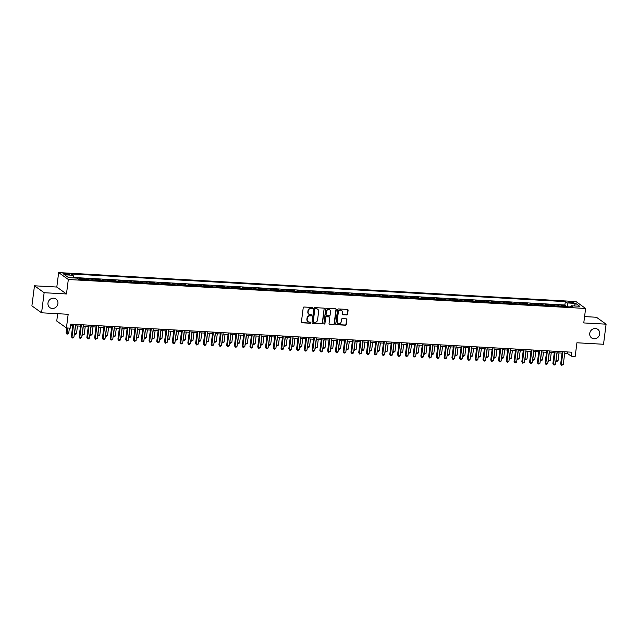 <?xml version="1.0" encoding="UTF-8"?>
<svg xmlns="http://www.w3.org/2000/svg" width="638" height="638" viewBox="0 0 638 638"><rect width="100%" height="100%" fill="white"/><g stroke="black" fill="none" stroke-linecap="round" stroke-linejoin="round"><path stroke-width="0.96" d="M312.652 308.05A0.566 0.526 125.6 0 0 312.189 307.468L304.095 307.014A0.813 0.75 125.6 0 0 303.225 307.763L301.407 321.951A0.813 0.75 125.6 0 0 302.069 322.788L310.172 323.235A0.566 0.526 125.6 0 0 310.57 322.222A0.566 0.526 125.6 0 0 310.315 322.134L309.263 322.078A2.592 2.393 125.6 0 1 307.149 319.415L307.301 318.234A2.592 2.393 125.6 0 1 310.06 315.85L311.113 315.906A0.566 0.526 125.6 0 0 311.511 314.893A0.566 0.526 125.6 0 0 311.256 314.797L310.204 314.741A2.592 2.393 125.6 0 1 308.09 312.086L308.242 310.897A2.592 2.393 125.6 0 1 311.001 308.513L312.054 308.569A0.566 0.526 125.6 0 0 312.652 308.05M308.888 314.231A2.592 2.393 125.6 0 1 307.827 311.894L307.979 310.714A2.592 2.393 125.6 0 1 310.738 308.329L311.791 308.385A0.566 0.526 125.6 0 0 312.309 307.484M301.583 322.549A0.813 0.75 125.6 0 0 301.814 322.597L309.909 323.051A0.566 0.526 125.6 0 0 310.427 322.15M307.955 321.56A2.592 2.393 125.6 0 1 306.886 319.231L307.038 318.043A2.592 2.393 125.6 0 1 309.805 315.658L310.85 315.714A0.566 0.526 125.6 0 0 311.368 314.821M589.743 333.379A5.287 4.873 125.6 0 0 591.641 337.957A5.287 4.873 125.6 0 0 596.618 338.252A5.287 4.873 125.6 0 0 599.688 333.929A5.287 4.873 125.6 0 0 597.79 329.36A5.287 4.873 125.6 0 0 592.814 329.056A5.287 4.873 125.6 0 0 589.743 333.379M47.986 303.042A5.287 4.873 125.6 0 0 49.876 307.62A5.287 4.873 125.6 0 0 54.86 307.923A5.287 4.873 125.6 0 0 57.922 303.6A5.287 4.873 125.6 0 0 56.032 299.023A5.287 4.873 125.6 0 0 51.048 298.728A5.287 4.873 125.6 0 0 47.986 303.042M570.388 301.67A2.64 0.518 7.3 0 0 568.61 301.934A2.64 0.518 7.3 0 0 572.063 302.867A2.64 0.518 7.3 0 0 573.849 302.603A2.64 0.518 7.3 0 0 570.388 301.67M346.721 314.997A0.813 0.75 125.6 0 0 347.582 314.255L348.093 310.275A0.813 0.75 125.6 0 0 347.439 309.438L338.435 308.936A0.813 0.75 125.6 0 0 337.574 309.685L335.755 323.873A0.813 0.75 125.6 0 0 336.417 324.71L345.413 325.213A0.813 0.75 125.6 0 0 346.274 324.463L346.897 319.654A0.813 0.75 125.6 0 0 346.235 318.825L342.383 318.609A0.813 0.75 125.6 0 0 341.521 319.351L341.21 321.743A2.169 2.002 125.6 0 1 337.909 323.386A2.169 2.002 125.6 0 1 337.135 321.512L338.331 312.165A2.169 2.002 125.6 0 1 341.633 310.515A2.169 2.002 125.6 0 1 342.415 312.397L342.215 313.952A0.813 0.75 125.6 0 0 342.869 314.781L346.458 314.813A0.813 0.75 125.6 0 0 347.327 314.063L347.838 310.084A0.813 0.75 125.6 0 0 347.662 309.494M44.142 292.714L66.472 293.966L56.806 287.044L34.476 285.792L44.142 292.714L41.574 312.795L68.17 314.287L66.424 327.948L70.308 328.163L70.818 324.144L571.808 352.192L571.289 356.211L575.173 356.427L576.927 342.773L603.524 344.265L606.1 324.176L596.426 317.253L584.583 316.592M66.472 293.966L68.322 279.508L585.62 308.465L583.77 322.932L606.1 324.176M324.383 308.944A0.813 0.75 125.6 0 0 323.721 308.114L314.725 307.612A0.813 0.75 125.6 0 0 313.864 308.353L312.046 322.549A0.813 0.75 125.6 0 0 312.708 323.378L321.704 323.881A0.813 0.75 125.6 0 0 322.565 323.139L324.128 308.76A0.813 0.75 125.6 0 0 323.952 308.162M326.584 308.274L335.58 308.776A0.813 0.75 125.6 0 1 336.242 309.605L334.424 323.801A0.813 0.75 125.6 0 1 333.562 324.551L329.71 324.335A0.813 0.75 125.6 0 1 329.048 323.498L329.782 317.748A0.813 0.75 125.6 0 0 329.12 316.911L326.568 316.767A0.813 0.75 125.6 0 0 325.707 317.517L324.941 323.506A0.566 0.526 125.6 0 1 324.072 323.937A0.566 0.526 125.6 0 1 323.873 323.45L325.723 309.023A0.813 0.75 125.6 0 1 326.584 308.274M41.574 312.795L31.9 305.873L34.476 285.792M565.627 306.679L565.762 305.626L561.105 305.363L562.054 306.049L558.952 305.873A3.302 1.109 93.2 0 1 559.279 306.32M557.859 306.24L557.995 305.187L553.337 304.932L554.286 305.61L551.184 305.435A3.302 1.109 93.2 0 1 551.511 305.889M550.092 305.809L550.227 304.757L545.57 304.493L546.519 305.179L543.416 305.004A3.302 1.109 93.2 0 1 543.751 305.45M542.324 305.371L542.46 304.318L537.802 304.063L538.759 304.741L535.649 304.565A3.302 1.109 93.2 0 1 535.984 305.02M534.556 304.94L534.692 303.887L530.034 303.624L530.991 304.31L527.881 304.135A3.302 1.109 93.2 0 1 528.216 304.581M526.797 304.501L526.924 303.449L522.267 303.194L523.224 303.871L520.114 303.696A3.302 1.109 93.2 0 1 520.448 304.151M519.029 304.071L519.157 303.018L514.499 302.755L515.456 303.441L512.346 303.265A3.302 1.109 93.2 0 1 512.681 303.712M511.261 303.632L511.397 302.579L506.731 302.316L507.689 303.002L504.578 302.827A3.302 1.109 93.2 0 1 504.913 303.281M503.494 303.202L503.629 302.149L498.964 301.886L499.921 302.571L496.811 302.396A3.302 1.109 93.2 0 1 497.146 302.843M495.726 302.763L495.862 301.71L491.196 301.447L492.153 302.133L489.043 301.957A3.302 1.109 93.2 0 1 489.378 302.404M487.958 302.324L488.094 301.28L483.429 301.016L484.386 301.702L481.275 301.527A3.302 1.109 93.2 0 1 481.61 301.973M480.191 301.894L480.326 300.841L475.661 300.578L476.618 301.264L473.508 301.088A3.302 1.109 93.2 0 1 473.843 301.535M472.423 301.455L472.559 300.41L467.893 300.147L468.85 300.825L465.74 300.657A3.302 1.109 93.2 0 1 466.075 301.104M464.655 301.024L464.791 299.972L460.126 299.708L461.083 300.394L457.98 300.219A3.302 1.109 93.2 0 1 458.307 300.665M456.888 300.586L457.023 299.533L452.366 299.278L453.315 299.956L450.213 299.788A3.302 1.109 93.2 0 1 450.54 300.235M449.12 300.155L449.256 299.102L444.598 298.839L445.547 299.525L442.445 299.35A3.302 1.109 93.2 0 1 442.772 299.796M441.352 299.716L441.488 298.664L436.831 298.409L437.78 299.086L434.677 298.919A3.302 1.109 93.2 0 1 435.004 299.366M433.585 299.286L433.72 298.233L429.063 297.97L430.012 298.656L426.91 298.48A3.302 1.109 93.2 0 1 427.237 298.927M425.817 298.847L425.953 297.794L421.295 297.539L422.244 298.217L419.142 298.042A3.302 1.109 93.2 0 1 419.469 298.496M418.05 298.417L418.185 297.364L413.528 297.101L414.477 297.786L411.374 297.611A3.302 1.109 93.2 0 1 411.701 298.058M410.282 297.978L410.417 296.925L405.76 296.67L406.709 297.348L403.607 297.172A3.302 1.109 93.2 0 1 403.942 297.627M402.514 297.547L402.65 296.495L397.992 296.231L398.949 296.917L395.839 296.742A3.302 1.109 93.2 0 1 396.174 297.188M394.747 297.109L394.882 296.056L390.225 295.801L391.182 296.479L388.071 296.303A3.302 1.109 93.2 0 1 388.406 296.758M386.987 296.678L387.114 295.625L382.457 295.362L383.414 296.048L380.304 295.873A3.302 1.109 93.2 0 1 380.639 296.319M379.219 296.239L379.347 295.187L374.689 294.923L375.646 295.609L372.536 295.434A3.302 1.109 93.2 0 1 372.871 295.888M371.452 295.809L371.587 294.756L366.922 294.493L367.879 295.179L364.769 295.003A3.302 1.109 93.2 0 1 365.103 295.45M363.684 295.37L363.82 294.317L359.154 294.054L360.111 294.74L357.001 294.565A3.302 1.109 93.2 0 1 357.336 295.011M355.916 294.931L356.052 293.887L351.386 293.624L352.343 294.309L349.233 294.134A3.302 1.109 93.2 0 1 349.568 294.581M348.149 294.501L348.284 293.448L343.619 293.185L344.576 293.871L341.466 293.695A3.302 1.109 93.2 0 1 341.801 294.142M340.381 294.062L340.517 293.017L335.851 292.754L336.808 293.432L333.698 293.265A3.302 1.109 93.2 0 1 334.033 293.711M332.613 293.632L332.749 292.579L328.084 292.316L329.041 293.001L325.93 292.826A3.302 1.109 93.2 0 1 326.265 293.273M324.846 293.193L324.981 292.14L320.316 291.885L321.273 292.563L318.171 292.395A3.302 1.109 93.2 0 1 318.498 292.842M317.078 292.762L317.214 291.71L312.556 291.446L313.505 292.132L310.403 291.957A3.302 1.109 93.2 0 1 310.73 292.403M309.31 292.324L309.446 291.271L304.789 291.016L305.738 291.694L302.635 291.526A3.302 1.109 93.2 0 1 302.962 291.973M301.543 291.893L301.678 290.84L297.021 290.577L297.97 291.263L294.868 291.087A3.302 1.109 93.2 0 1 295.195 291.534M293.775 291.454L293.911 290.402L289.253 290.146L290.202 290.824L287.1 290.649A3.302 1.109 93.2 0 1 287.427 291.103M286.007 291.024L286.143 289.971L281.486 289.708L282.435 290.394L279.332 290.218A3.302 1.109 93.2 0 1 279.659 290.665M278.24 290.585L278.375 289.532L273.718 289.277L274.667 289.955L271.565 289.78A3.302 1.109 93.2 0 1 271.892 290.234M270.472 290.154L270.608 289.102L265.95 288.839L266.899 289.524L263.797 289.349A3.302 1.109 93.2 0 1 264.132 289.796M262.704 289.716L262.84 288.663L258.183 288.408L259.14 289.086L256.029 288.91A3.302 1.109 93.2 0 1 256.364 289.365M254.937 289.285L255.072 288.232L250.415 287.969L251.372 288.655L248.262 288.48A3.302 1.109 93.2 0 1 248.597 288.926M247.177 288.847L247.305 287.794L242.647 287.531L243.604 288.216L240.494 288.041A3.302 1.109 93.2 0 1 240.829 288.496M239.409 288.416L239.537 287.363L234.88 287.1L235.837 287.786L232.726 287.61A3.302 1.109 93.2 0 1 233.061 288.057M231.642 287.977L231.777 286.925L227.112 286.661L228.069 287.347L224.959 287.172A3.302 1.109 93.2 0 1 225.294 287.618M223.874 287.539L224.01 286.494L219.344 286.231L220.301 286.917L217.191 286.741A3.302 1.109 93.2 0 1 217.526 287.188M216.107 287.108L216.242 286.055L211.577 285.792L212.534 286.478L209.424 286.303A3.302 1.109 93.2 0 1 209.758 286.749M208.339 286.669L208.474 285.625L203.809 285.361L204.766 286.039L201.656 285.872A3.302 1.109 93.2 0 1 201.991 286.318M200.571 286.239L200.707 285.186L196.041 284.923L196.998 285.609L193.888 285.433A3.302 1.109 93.2 0 1 194.223 285.88M192.804 285.8L192.939 284.755L188.274 284.492L189.231 285.17L186.121 285.003A3.302 1.109 93.2 0 1 186.456 285.449M185.036 285.369L185.172 284.317L180.506 284.054L181.463 284.739L178.361 284.564A3.302 1.109 93.2 0 1 178.688 285.011M177.268 284.931L177.404 283.878L172.746 283.623L173.696 284.301L170.593 284.133A3.302 1.109 93.2 0 1 170.92 284.58M169.501 284.5L169.636 283.447L164.979 283.184L165.928 283.87L162.826 283.695A3.302 1.109 93.2 0 1 163.153 284.141M161.733 284.062L161.869 283.009L157.211 282.754L158.16 283.431L155.058 283.256A3.302 1.109 93.2 0 1 155.385 283.711M153.965 283.631L154.101 282.578L149.444 282.315L150.393 283.001L147.29 282.825A3.302 1.109 93.2 0 1 147.617 283.272M146.198 283.192L146.333 282.14L141.676 281.884L142.625 282.562L139.523 282.387A3.302 1.109 93.2 0 1 139.85 282.841M138.43 282.762L138.566 281.709L133.908 281.446L134.857 282.132L131.755 281.956A3.302 1.109 93.2 0 1 132.082 282.403M130.662 282.323L130.798 281.27L126.141 281.015L127.09 281.693L123.987 281.517A3.302 1.109 93.2 0 1 124.322 281.972M122.895 281.892L123.03 280.84L118.373 280.576L119.33 281.262L116.22 281.087A3.302 1.109 93.2 0 1 116.555 281.533M115.127 281.454L115.263 280.401L110.605 280.146L111.562 280.824L108.452 280.648A3.302 1.109 93.2 0 1 108.787 281.103M107.367 281.023L107.495 279.97L102.838 279.707L103.795 280.393L100.684 280.218A3.302 1.109 93.2 0 1 101.019 280.664M99.6 280.584L99.727 279.532L95.07 279.269L96.027 279.954L92.917 279.779A3.302 1.109 93.2 0 1 93.252 280.226M91.832 280.154L91.968 279.101L87.302 278.838L88.259 279.524L85.149 279.348A3.302 1.109 93.2 0 1 85.484 279.795M84.064 279.715L84.2 278.662L79.535 278.399L80.492 279.085A3.302 1.109 93.2 0 1 80.819 279.532M66.312 274.531L68.027 274.627A2.56 0.502 7.3 0 0 69.749 274.372A2.56 0.502 7.3 0 0 66.4 273.471L64.693 273.375A2.56 0.502 7.3 0 0 62.963 273.622A2.56 0.502 7.3 0 0 66.312 274.531M68.322 279.508L58.656 272.586L575.955 301.551L585.62 308.465M565.762 305.626L564.885 304.996L565.324 301.622L71.328 273.965L73.155 275.273L73.577 277.921M565.324 301.622L567.15 302.93L575.691 303.409L579.663 306.256L571.122 305.777L572.948 307.085L78.96 279.428L77.126 278.12L68.585 277.642L64.613 274.795L73.155 275.273M84.2 278.662L85.149 279.348M91.968 279.101L92.917 279.779M99.727 279.532L100.684 280.218M107.495 279.97L108.452 280.648M115.263 280.401L116.22 281.087M123.03 280.84L123.987 281.517M130.798 281.27L131.755 281.956M138.566 281.709L139.523 282.387M146.333 282.14L147.29 282.825M154.101 282.578L155.058 283.256M161.869 283.009L162.826 283.695M169.636 283.447L170.593 284.133M177.404 283.878L178.361 284.564M185.172 284.317L186.121 285.003M192.939 284.755L193.888 285.433M200.707 285.186L201.656 285.872M208.474 285.625L209.424 286.303M216.242 286.055L217.191 286.741M224.01 286.494L224.959 287.172M231.777 286.925L232.726 287.61M239.537 287.363L240.494 288.041M247.305 287.794L248.262 288.48M255.072 288.232L256.029 288.91M262.84 288.663L263.797 289.349M270.608 289.102L271.565 289.78M278.375 289.532L279.332 290.218M286.143 289.971L287.1 290.649M293.911 290.402L294.868 291.087M301.678 290.84L302.635 291.526M309.446 291.271L310.403 291.957M317.214 291.71L318.171 292.395M324.981 292.14L325.93 292.826M332.749 292.579L333.698 293.265M340.517 293.017L341.466 293.695M348.284 293.448L349.233 294.134M356.052 293.887L357.001 294.565M363.82 294.317L364.769 295.003M371.587 294.756L372.536 295.434M379.347 295.187L380.304 295.873M387.114 295.625L388.071 296.303M394.882 296.056L395.839 296.742M402.65 296.495L403.607 297.172M410.417 296.925L411.374 297.611M418.185 297.364L419.142 298.042M425.953 297.794L426.91 298.48M433.72 298.233L434.677 298.919M441.488 298.664L442.445 299.35M449.256 299.102L450.213 299.788M457.023 299.533L457.98 300.219M464.791 299.972L465.74 300.657M472.559 300.41L473.508 301.088M480.326 300.841L481.275 301.527M488.094 301.28L489.043 301.957M495.862 301.71L496.811 302.396M503.629 302.149L504.578 302.827M511.397 302.579L512.346 303.265M519.157 303.018L520.114 303.696M526.924 303.449L527.881 304.135M534.692 303.887L535.649 304.565M542.46 304.318L543.416 305.004M550.227 304.757L551.184 305.435M557.995 305.187L558.952 305.873M564.885 304.996L73.506 277.49M57.691 313.705L56.75 321.026L66.424 327.948M56.806 287.044L58.656 272.586M564.71 353.253L567.373 353.404L571.289 356.211M70.635 325.595L72.732 325.707M75.38 325.858L80.492 326.146M83.147 326.297L88.259 326.584M90.915 326.728L96.027 327.015M98.683 327.166L103.795 327.454M106.45 327.597L111.562 327.884M114.218 328.036L119.33 328.323M121.978 328.466L127.098 328.753M129.745 328.905L134.865 329.192M137.513 329.336L142.633 329.623M145.281 329.774L150.401 330.061M153.048 330.205L158.168 330.492M160.816 330.644L165.936 330.931M168.584 331.074L173.703 331.361M176.351 331.513L181.471 331.8M184.119 331.943L189.239 332.231M191.886 332.382L197.006 332.669M199.654 332.821L204.774 333.1M207.422 333.251L212.542 333.538M215.189 333.69L220.301 333.977M222.957 334.121L228.069 334.408M230.725 334.559L235.837 334.846M238.492 334.99L243.604 335.277M246.26 335.428L251.372 335.716M254.028 335.859L259.14 336.146M261.787 336.298L266.907 336.585M269.555 336.728L274.675 337.016M277.323 337.167L282.443 337.454M285.09 337.598L290.21 337.885M292.858 338.036L297.978 338.323M300.626 338.467L305.746 338.754M308.393 338.906L313.513 339.193M316.161 339.336L321.281 339.623M323.929 339.775L329.048 340.062M331.696 340.214L336.816 340.493M339.464 340.644L344.584 340.931M347.231 341.083L352.351 341.362M354.999 341.513L360.111 341.801M362.767 341.952L367.879 342.239M370.534 342.383L375.646 342.67M378.302 342.821L383.414 343.108M386.07 343.252L391.182 343.539M393.837 343.691L398.949 343.978M401.597 344.121L406.717 344.408M409.365 344.56L414.485 344.847M417.132 344.991L422.252 345.278M424.9 345.429L430.02 345.716M432.668 345.86L437.788 346.147M440.435 346.298L445.555 346.586M448.203 346.729L453.323 347.016M455.971 347.168L461.091 347.455M463.738 347.606L468.858 347.885M471.506 348.037L476.626 348.324M479.274 348.476L484.394 348.755M487.041 348.906L492.161 349.193M494.809 349.345L499.921 349.632M502.577 349.776L507.689 350.063M510.344 350.214L515.456 350.501M518.112 350.645L523.224 350.932M525.879 351.083L530.991 351.371M533.647 351.514L538.759 351.801M541.407 351.953L546.527 352.24M549.174 352.383L554.294 352.67M556.942 352.822L562.062 353.109M567.557 351.953L567.373 353.404M88.586 279.97A3.302 1.109 -86.8 0 0 88.259 279.524M96.354 280.401A3.302 1.109 -86.8 0 0 96.027 279.954M104.122 280.84A3.302 1.109 -86.8 0 0 103.795 280.393M111.889 281.27A3.302 1.109 -86.8 0 0 111.562 280.824M119.657 281.709A3.302 1.109 -86.8 0 0 119.33 281.262M127.425 282.14A3.302 1.109 -86.8 0 0 127.09 281.693M135.192 282.578A3.302 1.109 -86.8 0 0 134.857 282.132M142.96 283.009A3.302 1.109 -86.8 0 0 142.625 282.562M150.727 283.447A3.302 1.109 -86.8 0 0 150.393 283.001M158.495 283.886A3.302 1.109 -86.8 0 0 158.16 283.431M166.263 284.317A3.302 1.109 -86.8 0 0 165.928 283.87M174.03 284.755A3.302 1.109 -86.8 0 0 173.696 284.301M181.798 285.186A3.302 1.109 -86.8 0 0 181.463 284.739M189.566 285.625A3.302 1.109 -86.8 0 0 189.231 285.17M197.333 286.055A3.302 1.109 -86.8 0 0 196.998 285.609M205.101 286.494A3.302 1.109 -86.8 0 0 204.766 286.039M212.869 286.925A3.302 1.109 -86.8 0 0 212.534 286.478M220.628 287.363A3.302 1.109 -86.8 0 0 220.301 286.917M228.396 287.794A3.302 1.109 -86.8 0 0 228.069 287.347M236.164 288.232A3.302 1.109 -86.8 0 0 235.837 287.786M243.931 288.663A3.302 1.109 -86.8 0 0 243.604 288.216M251.699 289.102A3.302 1.109 -86.8 0 0 251.372 288.655M259.467 289.532A3.302 1.109 -86.8 0 0 259.14 289.086M267.234 289.971A3.302 1.109 -86.8 0 0 266.899 289.524M275.002 290.402A3.302 1.109 -86.8 0 0 274.667 289.955M282.77 290.84A3.302 1.109 -86.8 0 0 282.435 290.394M290.537 291.279A3.302 1.109 -86.8 0 0 290.202 290.824M298.305 291.71A3.302 1.109 -86.8 0 0 297.97 291.263M306.073 292.148A3.302 1.109 -86.8 0 0 305.738 291.694M313.84 292.579A3.302 1.109 -86.8 0 0 313.505 292.132M321.608 293.017A3.302 1.109 -86.8 0 0 321.273 292.563M329.375 293.448A3.302 1.109 -86.8 0 0 329.041 293.001M337.143 293.887A3.302 1.109 -86.8 0 0 336.808 293.432M344.911 294.317A3.302 1.109 -86.8 0 0 344.576 293.871M352.678 294.756A3.302 1.109 -86.8 0 0 352.343 294.309M360.438 295.187A3.302 1.109 -86.8 0 0 360.111 294.74M368.206 295.625A3.302 1.109 -86.8 0 0 367.879 295.179M375.973 296.056A3.302 1.109 -86.8 0 0 375.646 295.609M383.741 296.495A3.302 1.109 -86.8 0 0 383.414 296.048M391.509 296.925A3.302 1.109 -86.8 0 0 391.182 296.479M399.276 297.364A3.302 1.109 -86.8 0 0 398.949 296.917M407.044 297.794A3.302 1.109 -86.8 0 0 406.709 297.348M414.812 298.233A3.302 1.109 -86.8 0 0 414.477 297.786M422.579 298.672A3.302 1.109 -86.8 0 0 422.244 298.217M430.347 299.102A3.302 1.109 -86.8 0 0 430.012 298.656M438.115 299.541A3.302 1.109 -86.8 0 0 437.78 299.086M445.882 299.972A3.302 1.109 -86.8 0 0 445.547 299.525M453.65 300.41A3.302 1.109 -86.8 0 0 453.315 299.956M461.418 300.841A3.302 1.109 -86.8 0 0 461.083 300.394M469.185 301.28A3.302 1.109 -86.8 0 0 468.85 300.825M476.953 301.71A3.302 1.109 -86.8 0 0 476.618 301.264M484.72 302.149A3.302 1.109 -86.8 0 0 484.386 301.702M492.488 302.579A3.302 1.109 -86.8 0 0 492.153 302.133M500.248 303.018A3.302 1.109 -86.8 0 0 499.921 302.571M508.015 303.449A3.302 1.109 -86.8 0 0 507.689 303.002M515.783 303.887A3.302 1.109 -86.8 0 0 515.456 303.441M523.551 304.318A3.302 1.109 -86.8 0 0 523.224 303.871M531.318 304.757A3.302 1.109 -86.8 0 0 530.991 304.31M539.086 305.187A3.302 1.109 -86.8 0 0 538.759 304.741M546.854 305.626A3.302 1.109 -86.8 0 0 546.519 305.179M554.621 306.057A3.302 1.109 -86.8 0 0 554.286 305.61M571.122 305.777L570.428 306.942M562.389 306.495A3.302 1.109 -86.8 0 0 562.054 306.049M567.764 306.798L567.15 302.93M575.691 303.409L574.04 305.937M312.213 323.139A0.813 0.75 125.6 0 0 312.445 323.195L321.44 323.697A0.813 0.75 125.6 0 0 322.31 322.948L324.128 308.76M315.427 308.76A0.566 0.526 125.6 0 0 314.821 309.286L313.226 321.743A0.566 0.526 125.6 0 0 313.689 322.326L314.797 322.381A2.592 2.393 125.6 0 0 317.557 319.997L318.649 311.48A2.592 2.393 125.6 0 0 316.528 308.824L315.164 308.577A0.566 0.526 125.6 0 0 314.558 309.095L314.821 309.286M313.314 322.118A0.566 0.526 125.6 0 1 312.963 321.552L314.558 309.095M317.58 309.151A2.592 2.393 125.6 0 0 316.273 308.632L316.528 308.824M315.164 308.577L316.273 308.632M329.216 324.096A0.813 0.75 125.6 0 0 329.447 324.144L333.299 324.359A0.813 0.75 125.6 0 0 334.16 323.618L335.979 309.422A0.813 0.75 125.6 0 0 335.811 308.832M329.352 316.966A0.813 0.75 125.6 0 0 328.865 316.727L326.305 316.584A0.813 0.75 125.6 0 0 325.444 317.325L324.941 323.506M323.96 323.825A0.566 0.526 125.6 0 0 324.678 323.322M330.548 311.775A2.169 2.002 125.6 0 0 327.733 309.773A2.169 2.002 125.6 0 0 326.473 311.543L326.05 314.837A0.813 0.75 125.6 0 0 326.712 315.666L329.264 315.81A0.813 0.75 125.6 0 0 330.125 315.06L330.548 311.775M329.639 309.805A2.169 2.002 125.6 0 0 326.209 311.36L326.473 311.543M326.217 315.427A0.813 0.75 125.6 0 1 325.787 314.646L326.209 311.36M342.383 314.55A0.813 0.75 125.6 0 0 342.614 314.598L346.458 314.813M341.497 310.427A2.169 2.002 125.6 0 0 338.068 311.982L338.331 312.165M337.789 323.291A2.169 2.002 125.6 0 1 336.872 321.321L338.068 311.982M335.931 324.471A0.813 0.75 125.6 0 0 336.154 324.519L345.15 325.021A0.813 0.75 125.6 0 0 346.019 324.279L346.633 319.471A0.813 0.75 125.6 0 0 346.466 318.872M66.735 327.964L66.113 332.829L66.767 333.299L68.705 333.403L69.382 328.107M67.445 328.004L67.014 334.232L66.113 332.829M68.705 333.403L67.014 334.232M72.915 324.264L71.336 336.569L71.99 337.039L73.625 324.303M73.936 337.143L73.019 338.02L72.246 337.973L71.99 337.039L73.936 337.143L75.563 324.407M72.246 337.973L71.336 336.569M75.539 325.866L74.534 333.73L76.472 333.841L77.477 325.978M74.383 333.626L74.782 334.671L74.319 334.105M76.472 333.841L74.782 334.671M83.307 326.305L82.294 334.168L84.24 334.272L85.245 326.409M82.15 334.065L82.549 335.102L82.087 334.535M84.24 334.272L82.549 335.102M91.075 326.736L90.062 334.599L92.008 334.711L93.012 326.847M89.918 334.495L90.317 335.54L89.854 334.974M92.008 334.711L90.317 335.54M98.842 327.174L97.829 335.038L99.775 335.141L100.78 327.278M97.686 334.934L98.085 335.971L97.622 335.405M99.775 335.141L98.085 335.971M80.683 324.694L79.104 337.008L79.758 337.47L81.393 324.734M81.696 337.582L80.013 338.411L79.758 337.47L81.696 337.582L83.331 324.846M80.013 338.411L79.104 337.008M88.451 325.133L86.872 337.438L87.526 337.909L89.153 325.173M89.464 338.02L88.554 338.89L87.781 338.842L87.526 337.909L89.464 338.02L91.098 325.276M87.781 338.842L86.872 337.438M96.218 325.563L94.639 337.877L95.293 338.339L96.92 325.603M97.231 338.451L95.548 339.28L95.293 338.339L97.231 338.451L98.866 325.715M95.548 339.28L94.639 337.877M103.986 326.002L102.407 338.307L103.061 338.778L104.688 326.042M104.999 338.89L104.09 339.759L103.308 339.711L103.061 338.778L104.999 338.89L106.634 326.154M103.308 339.711L102.407 338.307M106.61 327.605L105.597 335.468L107.543 335.58L108.548 327.717M105.453 335.365L105.852 336.409L105.39 335.843M107.543 335.58L105.852 336.409M111.754 326.433L110.175 338.746L110.829 339.209L112.455 326.473M112.767 339.32L111.076 340.15L110.829 339.209L112.767 339.32L114.401 326.584M111.076 340.15L110.175 338.746M114.377 328.044L113.365 335.907L115.311 336.019L116.315 328.147M113.221 335.803L113.62 336.84L113.157 336.282M115.311 336.019L113.62 336.84M119.513 326.871L117.942 339.177L118.596 339.647L120.223 326.911M120.534 339.759L119.625 340.628L118.843 340.58L118.596 339.647L120.534 339.759L122.169 327.023M118.843 340.58L117.942 339.177M122.145 328.474L121.132 336.338L123.078 336.449L124.083 328.586M120.989 336.234L121.387 337.279L120.925 336.712M123.078 336.449L121.387 337.279M127.281 327.31L125.71 339.615L126.364 340.086L127.991 327.35M128.302 340.19L126.611 341.019L126.364 340.086L128.302 340.19L129.937 327.454M126.611 341.019L125.71 339.615M129.905 328.913L128.9 336.776L130.846 336.888L131.851 329.025M128.756 336.673L129.155 337.709L128.693 337.151M130.846 336.888L129.155 337.709M135.049 327.741L133.478 340.046L134.132 340.517L135.758 327.78M136.069 340.628L134.379 341.458L134.132 340.517L136.069 340.628L137.704 327.892M134.379 341.458L133.478 340.046M137.672 329.344L136.668 337.207L138.613 337.319L139.618 329.455M136.524 337.103L136.923 338.148L136.46 337.582M138.613 337.319L136.923 338.148M142.816 328.179L141.245 340.485L141.899 340.955L143.526 328.219M143.837 341.059L142.146 341.888L141.899 340.955L143.837 341.059L145.472 328.323M142.146 341.888L141.245 340.485M145.44 329.782L144.435 337.646L146.381 337.757L147.386 329.894M144.292 337.542L144.69 338.579L144.228 338.02M146.381 337.757L144.69 338.579M150.584 328.61L149.013 340.915L149.659 341.386L151.294 328.65M151.605 341.497L149.914 342.327L149.659 341.386L151.605 341.497L153.24 328.761M149.914 342.327L149.013 340.915M153.208 330.213L152.203 338.084L154.141 338.188L155.154 330.325M152.059 337.973L152.458 339.017L151.996 338.451M154.141 338.188L152.458 339.017M158.352 329.048L156.773 341.354L157.427 341.824L159.061 329.088M159.372 341.928L158.455 342.805L157.682 342.758L157.427 341.824L159.372 341.928L160.999 329.192M157.682 342.758L156.773 341.354M160.975 330.651L159.971 338.515L161.908 338.626L162.921 330.763M159.819 338.411L160.226 339.456L159.763 338.89M161.908 338.626L160.226 339.456M166.119 329.479L164.54 341.793L165.194 342.255L166.829 329.519M167.14 342.367L165.449 343.196L165.194 342.255L167.14 342.367L168.767 329.631M165.449 343.196L164.54 341.793M168.743 331.09L167.738 338.953L169.676 339.057L170.689 331.194M167.587 338.842L167.993 339.887L167.531 339.32M169.676 339.057L167.993 339.887M173.887 329.918L172.308 342.223L172.962 342.694L174.597 329.958M174.908 342.797L173.991 343.675L173.217 343.627L172.962 342.694L174.908 342.797L176.535 330.061M173.217 343.627L172.308 342.223M176.511 331.521L175.506 339.384L177.444 339.496L178.457 331.632M175.354 339.28L175.761 340.325L175.298 339.759M177.444 339.496L175.761 340.325M181.655 330.348L180.076 342.662L180.729 343.124L182.364 330.388M182.675 343.236L180.985 344.065L180.729 343.124L182.675 343.236L184.302 330.5M180.985 344.065L180.076 342.662M184.278 331.959L183.273 339.823L185.211 339.926L186.224 332.063M183.122 339.711L183.521 340.756L183.066 340.19M185.211 339.926L183.521 340.756M189.422 330.787L187.843 343.092L188.497 343.563L190.132 330.827M190.443 343.667L189.526 344.544L188.752 344.496L188.497 343.563L190.443 343.667L192.07 330.931M188.752 344.496L187.843 343.092M192.046 332.39L191.041 340.253L192.979 340.365L193.992 332.502M190.89 340.15L191.288 341.194L190.834 340.628M192.979 340.365L191.288 341.194M197.19 331.218L195.611 343.531L196.265 343.994L197.9 331.258M198.211 344.105L196.52 344.935L196.265 343.994L198.211 344.105L199.838 331.369M196.52 344.935L195.611 343.531M199.814 332.829L198.809 340.692L200.747 340.796L201.752 332.932M198.657 340.58L199.056 341.625L198.593 341.059M200.747 340.796L199.056 341.625M204.958 331.656L203.378 343.962L204.032 344.432L205.667 331.696M205.978 344.536L205.061 345.413L204.288 345.365L204.032 344.432L205.978 344.536L207.605 331.8M204.288 345.365L203.378 343.962M207.581 333.259L206.576 341.123L208.514 341.234L209.519 333.371M206.425 341.019L206.824 342.064L206.361 341.497M208.514 341.234L206.824 342.064M212.725 332.087L211.146 344.4L211.8 344.863L213.435 332.127M213.746 344.975L212.055 345.804L211.8 344.863L213.746 344.975L215.373 332.238M212.055 345.804L211.146 344.4M215.349 333.698L214.344 341.561L216.282 341.665L217.287 333.802M214.193 341.458L214.591 342.494L214.129 341.928M216.282 341.665L214.591 342.494M220.493 332.526L218.914 344.831L219.568 345.302L221.203 332.565M221.506 345.413L220.596 346.282L219.823 346.235L219.568 345.302L221.506 345.413L223.141 332.669M219.823 346.235L218.914 344.831M223.117 334.129L222.104 341.992L224.05 342.104L225.054 334.24M221.96 341.888L222.359 342.933L221.896 342.367M224.05 342.104L222.359 342.933M228.26 332.956L226.681 345.27L227.335 345.732L228.962 332.996M229.273 345.844L227.591 346.673L227.335 345.732L229.273 345.844L230.908 333.108M227.591 346.673L226.681 345.27M230.884 334.567L229.871 342.431L231.817 342.534L232.822 334.671M229.728 342.327L230.127 343.364L229.664 342.797M231.817 342.534L230.127 343.364M236.028 333.395L234.449 345.7L235.103 346.171L236.73 333.435M237.041 346.282L236.132 347.152L235.358 347.104L235.103 346.171L237.041 346.282L238.676 333.546M235.358 347.104L234.449 345.7M238.652 334.998L237.639 342.861L239.585 342.973L240.59 335.109M237.495 342.758L237.894 343.802L237.432 343.236M239.585 342.973L237.894 343.802M243.796 333.826L242.217 346.139L242.871 346.601L244.498 333.865M244.809 346.713L243.118 347.543L242.871 346.601L244.809 346.713L246.443 333.977M243.118 347.543L242.217 346.139M246.42 335.436L245.407 343.3L247.353 343.411L248.357 335.54M245.263 343.196L245.662 344.233L245.199 343.675M247.353 343.411L245.662 344.233M251.563 334.264L249.984 346.57L250.638 347.04L252.265 334.304M252.576 347.152L251.667 348.021L250.886 347.973L250.638 347.04L252.576 347.152L254.211 334.416M250.886 347.973L249.984 346.57M254.187 335.867L253.174 343.73L255.12 343.842L256.125 335.979M253.031 343.627L253.43 344.672L252.967 344.105M255.12 343.842L253.43 344.672M259.323 334.703L257.752 347.008L258.406 347.479L260.033 334.735M260.344 347.582L258.653 348.412L258.406 347.479L260.344 347.582L261.979 334.846M258.653 348.412L257.752 347.008M261.955 336.306L260.942 344.169L262.888 344.281L263.893 336.417M260.798 344.065L261.197 345.102L260.735 344.544M262.888 344.281L261.197 345.102M269.714 336.736L268.71 344.6L270.656 344.711L271.66 336.848M268.566 344.496L268.965 345.541L268.502 344.975M270.656 344.711L268.965 345.541M277.482 337.175L276.477 345.038L278.423 345.15L279.428 337.287M276.334 344.935L276.733 345.971L276.27 345.413M278.423 345.15L276.733 345.971M267.091 335.133L265.52 347.439L266.174 347.909L267.8 335.173M268.112 348.021L266.421 348.85L266.174 347.909L268.112 348.021L269.746 335.285M266.421 348.85L265.52 347.439M274.858 335.572L273.287 347.877L273.941 348.348L275.568 335.612M275.879 348.452L274.188 349.281L273.941 348.348L275.879 348.452L277.514 335.716M274.188 349.281L273.287 347.877M282.626 336.003L281.055 348.308L281.709 348.779L283.336 336.043M283.647 348.89L281.956 349.72L281.709 348.779L283.647 348.89L285.282 336.154M281.956 349.72L281.055 348.308M285.25 337.606L284.245 345.477L286.191 345.581L287.196 337.717M284.101 345.365L284.5 346.41L284.038 345.844M286.191 345.581L284.5 346.41M290.394 336.441L288.823 348.747L289.469 349.217L291.103 336.481M291.414 349.321L290.505 350.198L289.724 350.15L289.469 349.217L291.414 349.321L293.049 336.585M289.724 350.15L288.823 348.747M293.017 338.044L292.013 345.908L293.951 346.019L294.963 338.156M291.869 345.804L292.268 346.841L291.805 346.282M293.951 346.019L292.268 346.841M298.161 336.872L296.582 349.185L297.236 349.648L298.871 336.912M299.182 349.76L297.491 350.589L297.236 349.648L299.182 349.76L300.809 337.024M297.491 350.589L296.582 349.185M300.785 338.483L299.78 346.346L301.718 346.45L302.731 338.587M299.629 346.235L300.035 347.279L299.573 346.713M301.718 346.45L300.035 347.279M305.929 337.311L304.35 349.616L305.004 350.087L306.639 337.35M306.95 350.19L306.033 351.067L305.259 351.02L305.004 350.087L306.95 350.19L308.577 337.454M305.259 351.02L304.35 349.616M308.553 338.914L307.548 346.777L309.486 346.889L310.499 339.025M307.396 346.673L307.803 347.718L307.341 347.152M309.486 346.889L307.803 347.718M313.697 337.741L312.118 350.055L312.772 350.517L314.406 337.781M314.717 350.629L313.027 351.458L312.772 350.517L314.717 350.629L316.344 337.893M313.027 351.458L312.118 350.055M316.32 339.352L315.316 347.216L317.253 347.319L318.266 339.456M315.164 347.104L315.571 348.149L315.108 347.582M317.253 347.319L315.571 348.149M321.464 338.18L319.885 350.485L320.539 350.956L322.174 338.22M322.485 351.059L321.568 351.937L320.794 351.889L320.539 350.956L322.485 351.059L324.112 338.323M320.794 351.889L319.885 350.485M324.088 339.783L323.083 347.646L325.021 347.758L326.034 339.894M322.932 347.543L323.33 348.587L322.876 348.021M325.021 347.758L323.33 348.587M329.232 338.611L327.653 350.924L328.307 351.386L329.942 338.65M330.253 351.498L328.562 352.328L328.307 351.386L330.253 351.498L331.88 338.762M328.562 352.328L327.653 350.924M331.856 340.221L330.851 348.085L332.789 348.189L333.802 340.325M330.699 347.973L331.098 349.018L330.644 348.452M332.789 348.189L331.098 349.018M337 339.049L335.421 351.355L336.074 351.825L337.709 339.089M338.02 351.929L337.103 352.806L336.33 352.758L336.074 351.825L338.02 351.929L339.647 339.193M336.33 352.758L335.421 351.355M339.623 340.652L338.619 348.515L340.556 348.627L341.561 340.764M338.467 348.412L338.866 349.457L338.403 348.89M340.556 348.627L338.866 349.457M344.767 339.48L343.188 351.793L343.842 352.256L345.477 339.52M345.788 352.367L344.097 353.197L343.842 352.256L345.788 352.367L347.415 339.631M344.097 353.197L343.188 351.793M347.391 341.091L346.386 348.954L348.324 349.058L349.329 341.194M346.235 348.85L346.633 349.887L346.171 349.321M348.324 349.058L346.633 349.887M352.535 339.918L350.956 352.224L351.61 352.694L353.245 339.958M353.556 352.806L352.639 353.675L351.865 353.627L351.61 352.694L353.556 352.806L355.183 340.062M351.865 353.627L350.956 352.224M355.159 341.521L354.154 349.385L356.092 349.496L357.097 341.633M354.002 349.281L354.401 350.326L353.938 349.76M356.092 349.496L354.401 350.326M360.303 340.349L358.723 352.662L359.377 353.125L361.012 340.389M361.315 353.237L359.633 354.066L359.377 353.125L361.315 353.237L362.95 340.501M359.633 354.066L358.723 352.662M362.926 341.96L361.913 349.823L363.859 349.927L364.864 342.064M361.77 349.72L362.169 350.756L361.706 350.19M363.859 349.927L362.169 350.756M368.07 340.788L366.491 353.093L367.145 353.564L368.772 340.828M369.083 353.675L368.174 354.545L367.4 354.497L367.145 353.564L369.083 353.675L370.718 340.939M367.4 354.497L366.491 353.093M370.694 342.391L369.681 350.254L371.627 350.366L372.632 342.502M369.538 350.15L369.936 351.195L369.474 350.629M371.627 350.366L369.936 351.195M375.838 341.218L374.259 353.532L374.913 353.994L376.54 341.258M376.851 354.106L375.168 354.935L374.913 353.994L376.851 354.106L378.486 341.37M375.168 354.935L374.259 353.532M378.462 342.829L377.449 350.693L379.395 350.804L380.4 342.933M377.305 350.589L377.704 351.626L377.241 351.067M379.395 350.804L377.704 351.626M383.605 341.657L382.026 353.962L382.68 354.433L384.307 341.697M384.618 354.545L383.709 355.414L382.928 355.366L382.68 354.433L384.618 354.545L386.253 341.809M382.928 355.366L382.026 353.962M386.229 343.26L385.216 351.123L387.162 351.235L388.167 343.372M385.073 351.02L385.472 352.064L385.009 351.498M387.162 351.235L385.472 352.064M391.373 342.096L389.794 354.401L390.448 354.872L392.075 342.127M392.386 354.975L390.695 355.805L390.448 354.872L392.386 354.975L394.021 342.239M390.695 355.805L389.794 354.401M393.997 343.699L392.984 351.562L394.93 351.674L395.935 343.81M392.841 351.458L393.239 352.495L392.777 351.937M394.93 351.674L393.239 352.495M399.133 342.526L397.562 354.832L398.216 355.302L399.843 342.566M400.154 355.414L399.244 356.283L398.463 356.235L398.216 355.302L400.154 355.414L401.788 342.678M398.463 356.235L397.562 354.832M401.765 344.129L400.752 351.993L402.698 352.104L403.702 344.241M400.608 351.889L401.007 352.934L400.544 352.367M402.698 352.104L401.007 352.934M406.9 342.965L405.329 355.27L405.983 355.741L407.61 343.005M407.921 355.844L406.231 356.674L405.983 355.741L407.921 355.844L409.556 343.108M406.231 356.674L405.329 355.27M409.524 344.568L408.519 352.431L410.465 352.543L411.47 344.679M408.376 352.328L408.775 353.364L408.312 352.806M410.465 352.543L408.775 353.364M414.668 343.396L413.097 355.701L413.751 356.171L415.378 343.435M415.689 356.283L413.998 357.113L413.751 356.171L415.689 356.283L417.324 343.547M413.998 357.113L413.097 355.701M417.292 344.999L416.287 352.87L418.233 352.974L419.238 345.11M416.143 352.758L416.542 353.803L416.08 353.237M418.233 352.974L416.542 353.803M422.436 343.834L420.865 356.14L421.519 356.61L423.146 343.874M423.457 356.714L422.547 357.591L421.766 357.543L421.519 356.61L423.457 356.714L425.091 343.978M421.766 357.543L420.865 356.14M425.06 345.437L424.055 353.3L426.001 353.412L427.005 345.549M423.911 353.197L424.31 354.234L423.847 353.675M426.001 353.412L424.31 354.234M430.203 344.265L428.632 356.578L429.278 357.041L430.913 344.305M431.224 357.152L429.534 357.982L429.278 357.041L431.224 357.152L432.859 344.416M429.534 357.982L428.632 356.578M432.827 345.876L431.822 353.739L433.76 353.843L434.773 345.979M431.679 353.627L432.078 354.672L431.615 354.106M433.76 353.843L432.078 354.672M437.971 344.703L436.392 357.009L437.046 357.479L438.681 344.743M438.992 357.583L438.075 358.46L437.301 358.412L437.046 357.479L438.992 357.583L440.619 344.847M437.301 358.412L436.392 357.009M440.595 346.306L439.59 354.17L441.528 354.281L442.541 346.418M439.438 354.066L439.845 355.111L439.383 354.545M441.528 354.281L439.845 355.111M445.739 345.134L444.16 357.447L444.814 357.91L446.448 345.174M446.76 358.022L445.069 358.851L444.814 357.91L446.76 358.022L448.386 345.286M445.069 358.851L444.16 357.447M448.362 346.745L447.358 354.608L449.296 354.712L450.308 346.849M447.206 354.497L447.613 355.541L447.15 354.975M449.296 354.712L447.613 355.541M453.506 345.573L451.927 357.878L452.581 358.349L454.216 345.613M454.527 358.452L453.61 359.33L452.836 359.282L452.581 358.349L454.527 358.452L456.154 345.716M452.836 359.282L451.927 357.878M456.13 347.176L455.125 355.039L457.063 355.151L458.076 347.287M454.974 354.935L455.38 355.98L454.918 355.414M457.063 355.151L455.38 355.98M461.274 346.003L459.695 358.317L460.349 358.779L461.984 346.043M462.295 358.891L460.604 359.72L460.349 358.779L462.295 358.891L463.922 346.155M460.604 359.72L459.695 358.317M463.898 347.614L462.893 355.478L464.831 355.581L465.844 347.718M462.741 355.366L463.14 356.411L462.686 355.844M464.831 355.581L463.14 356.411M469.042 346.442L467.463 358.747L468.117 359.218L469.751 346.482M470.062 359.322L469.145 360.199L468.372 360.151L468.117 359.218L470.062 359.322L471.689 346.586M468.372 360.151L467.463 358.747M471.665 348.045L470.661 355.908L472.599 356.02L473.611 348.157M470.509 355.805L470.908 356.849L470.453 356.283M472.599 356.02L470.908 356.849M476.809 346.873L475.23 359.186L475.884 359.649L477.519 346.912M477.83 359.76L476.139 360.59L475.884 359.649L477.83 359.76L479.457 347.024M476.139 360.59L475.23 359.186M479.433 348.484L478.428 356.347L480.366 356.451L481.371 348.587M478.277 356.243L478.675 357.28L478.213 356.714M480.366 356.451L478.675 357.28M484.577 347.311L482.998 359.617L483.652 360.087L485.287 347.351M485.598 360.191L484.681 361.068L483.907 361.02L483.652 360.087L485.598 360.191L487.225 347.455M483.907 361.02L482.998 359.617M487.201 348.914L486.196 356.778L488.134 356.889L489.139 349.026M486.044 356.674L486.443 357.719L485.981 357.152M488.134 356.889L486.443 357.719M492.345 347.742L490.766 360.055L491.42 360.518L493.054 347.782M493.365 360.63L491.675 361.459L491.42 360.518L493.365 360.63L494.992 347.893M491.675 361.459L490.766 360.055M494.968 349.353L493.964 357.216L495.901 357.32L496.906 349.457M493.812 357.113L494.211 358.149L493.748 357.583M495.901 357.32L494.211 358.149M500.112 348.181L498.533 360.486L499.187 360.956L500.822 348.22M501.125 361.068L500.216 361.937L499.442 361.89L499.187 360.956L501.125 361.068L502.76 348.332M499.442 361.89L498.533 360.486M502.736 349.784L501.723 357.647L503.669 357.759L504.674 349.895M501.58 357.543L501.978 358.588L501.516 358.022M503.669 357.759L501.978 358.588M507.88 348.611L506.301 360.925L506.955 361.387L508.582 348.651M508.893 361.499L507.21 362.328L506.955 361.387L508.893 361.499L510.528 348.763M507.21 362.328L506.301 360.925M510.504 350.222L509.491 358.085L511.437 358.189L512.442 350.326M509.347 357.982L509.746 359.019L509.284 358.46M511.437 358.189L509.746 359.019M515.648 349.05L514.068 361.355L514.722 361.826L516.349 349.09M516.66 361.937L515.751 362.807L514.978 362.759L514.722 361.826L516.66 361.937L518.295 349.201M514.978 362.759L514.068 361.355M518.271 350.653L517.259 358.516L519.204 358.628L520.209 350.764M517.115 358.412L517.514 359.457L517.051 358.891M519.204 358.628L517.514 359.457M523.415 349.488L521.836 361.794L522.49 362.264L524.117 349.52M524.428 362.368L522.737 363.197L522.49 362.264L524.428 362.368L526.063 349.632M522.737 363.197L521.836 361.794M526.039 351.091L525.026 358.955L526.972 359.066L527.977 351.195M524.883 358.851L525.281 359.888L524.819 359.33M526.972 359.066L525.281 359.888M531.183 349.919L529.604 362.224L530.258 362.695L531.885 349.959M532.196 362.807L531.287 363.676L530.505 363.628L530.258 362.695L532.196 362.807L533.831 350.071M530.505 363.628L529.604 362.224M533.807 351.522L532.794 359.385L534.74 359.497L535.745 351.634M532.65 359.282L533.049 360.326L532.586 359.76M534.74 359.497L533.049 360.326M538.943 350.358L537.371 362.663L538.025 363.134L539.652 350.398M539.963 363.237L538.273 364.067L538.025 363.134L539.963 363.237L541.598 350.501M538.273 364.067L537.371 362.663M541.574 351.961L540.561 359.824L542.507 359.936L543.512 352.072M540.418 359.72L540.817 360.757L540.354 360.199M542.507 359.936L540.817 360.757M546.71 350.788L545.139 363.094L545.793 363.564L547.42 350.828M547.731 363.676L546.04 364.505L545.793 363.564L547.731 363.676L549.366 350.94M546.04 364.505L545.139 363.094M549.334 352.391L548.329 360.263L550.275 360.366L551.28 352.503M548.186 360.151L548.584 361.196L548.122 360.63M550.275 360.366L548.584 361.196M554.478 351.227L552.907 363.532L553.561 364.003L555.188 351.267M555.499 364.107L554.589 364.984L553.808 364.936L553.561 364.003L555.499 364.107L557.134 351.371M553.808 364.936L552.907 363.532M557.102 352.83L556.097 360.693L558.043 360.805L559.048 352.942M555.953 360.59L556.352 361.626L555.889 361.068M558.043 360.805L556.352 361.626M562.245 351.658L560.674 363.971L561.328 364.434L562.955 351.697M563.266 364.545L561.576 365.375L561.328 364.434L563.266 364.545L564.901 351.809M561.576 365.375L560.674 363.971M80.492 279.085L78.307 278.966M64.574 274.308L64.693 273.375M66.264 274.531L66.4 273.471"/></g></svg>
